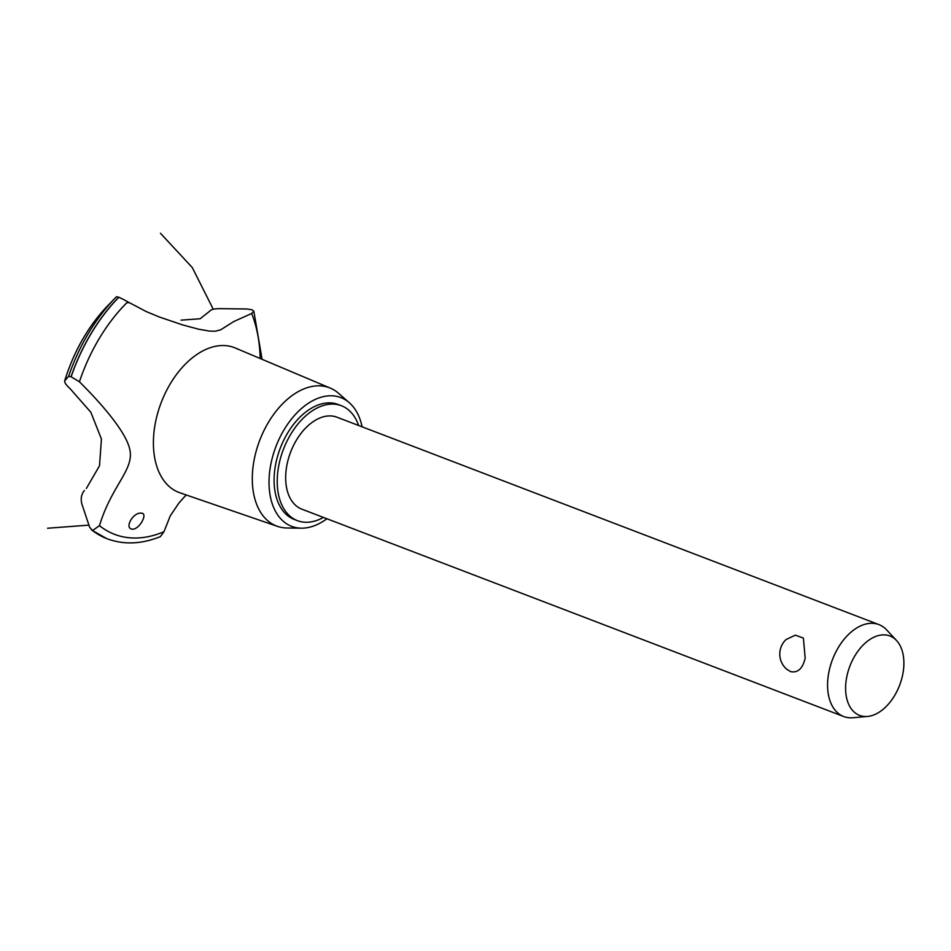<?xml version="1.0" encoding="UTF-8"?>
<svg xmlns="http://www.w3.org/2000/svg" width="951" height="951" viewBox="0 0 951 951"><rect width="100%" height="100%" fill="white"/><g stroke="black" fill="none" stroke-linecap="round" stroke-linejoin="round"><path stroke-width="1.43" d="M358.61 425.477A61.53 38.551 110.9 0 0 341.397 405.72L338.271 404.52A61.53 38.551 110.9 0 0 277.026 458.287A61.53 38.551 110.9 0 0 294.287 519.448L297.425 520.649A61.53 38.551 110.9 0 0 323.423 517.427M341.397 405.72A61.53 38.551 110.9 0 0 280.153 459.488A61.53 38.551 110.9 0 0 297.425 520.649M867.502 716.448L852.916 717.743A49.226 30.848 -69.1 0 1 843.715 716.531L301.824 509.154A49.226 30.848 -69.1 0 1 288.01 460.225A49.226 30.848 -69.1 0 1 336.999 417.216L878.902 624.593A49.226 30.848 -69.1 0 1 886.57 629.824L896.555 640.534A42.51 26.64 110.9 0 0 847.626 673.153A42.51 26.64 110.9 0 0 867.502 716.448A42.51 26.64 110.9 0 0 901.869 678.253A42.51 26.64 110.9 0 0 896.555 640.534M786.025 639.571L795.298 635.149L803.381 638.085L805.176 658.14C802.668 668.66 797.794 673.153 790.566 671.596L786.691 669.207A19.995 19.995 0 0 1 786.025 639.571M843.715 716.531A49.226 30.848 -69.1 0 1 829.914 667.602A49.226 30.848 -69.1 0 1 878.902 624.593M362.093 426.809A68.912 43.187 110.9 0 0 349.362 402.76A68.912 43.187 110.9 0 0 272.307 457.847A68.912 43.187 110.9 0 0 301.372 528.174A68.912 43.187 110.9 0 0 326.906 518.759M349.362 402.76L338.568 393.31A74.012 46.373 110.9 0 0 330.413 388.163A74.012 46.373 110.9 0 0 255.819 452.474A74.012 46.373 110.9 0 0 277.514 526.379A74.012 46.373 110.9 0 0 287.024 527.995L301.372 528.174M330.413 388.163L235.23 347.971A77.53 48.584 110.9 0 0 226.053 345.677A77.53 48.584 110.9 0 0 157.093 415.337A77.53 48.584 110.9 0 0 179.822 492.761L277.514 526.379M132.308 529.172C123.808 528.352 133.366 511.733 141.426 513.195C148.415 513.171 139.298 529.814 132.308 529.172L131.345 528.946M84.461 490.49C81.358 494.116 80.49 498.609 81.869 503.982L89.608 527.163L92.449 530.527A146.442 91.76 110.9 0 0 106.512 538.504L91.462 529.957L92.544 530.551L99.463 525.653A139.678 87.516 110.9 0 0 129.336 537.767A139.678 87.516 110.9 0 0 163.952 531.728L170.312 515.763L179.002 502.913L186.158 494.936M79.278 381.636C94.91 397.102 126.388 430.399 129.966 450.251C133.806 470.139 111.517 485.747 99.368 525.962M181.035 320.142L200.114 318.763L209.779 311.132C210.872 309.515 214.32 308.671 220.133 308.647L246.844 308.992L251.884 309.753L253.834 311.227L251.658 313.497L233.696 321.581L220.632 329.842L215.497 331.186L209.707 331.126L198.723 329.224L182.449 324.873L159.506 317.052L146.252 311.571L127.743 301.836A139.678 87.516 110.9 0 0 79.432 381.791L71.123 376.786L68.603 376.323L64.716 380.828C64.311 382.421 66.178 385.107 70.303 388.888M127.054 302.584C130.644 303.333 127.909 301.55 118.851 297.259L116.474 296.712A144.397 90.476 110.9 0 0 115.356 297.853A144.397 90.476 110.9 0 0 115.344 297.865A144.397 90.476 110.9 0 0 68.603 376.323M86.339 488.469L99.51 465.788L101.424 439.017L90.832 412.259L70.231 388.816M141.426 513.195L142.341 513.397M92.544 530.551A146.442 91.76 110.9 0 0 107.237 538.789A146.442 91.76 110.9 0 0 107.867 539.027C124.379 544.899 141.865 544.091 160.35 536.626L163.952 531.728M107.748 305.699C88.181 326.241 73.798 351.359 64.62 381.042L64.716 380.828A126.614 79.337 110.9 0 1 107.748 305.699L116.474 296.712M260.182 358.515A139.678 87.516 110.9 0 0 251.658 313.497M106.512 538.504A146.442 91.76 110.9 0 0 107.142 538.753A146.442 91.76 110.9 0 0 107.19 538.765L107.237 538.789M118.756 297.223A146.442 91.76 110.9 0 0 71.04 376.751M118.851 297.259A146.442 91.76 110.9 0 0 71.123 376.786M182.426 493.521L181.249 493.343M47.55 528.245L88.954 525.118M213.274 309.277L192.257 267.516L160.434 233.257M262.072 359.312L253.834 311.227M236.621 348.446L237.679 349.148"/></g></svg>
